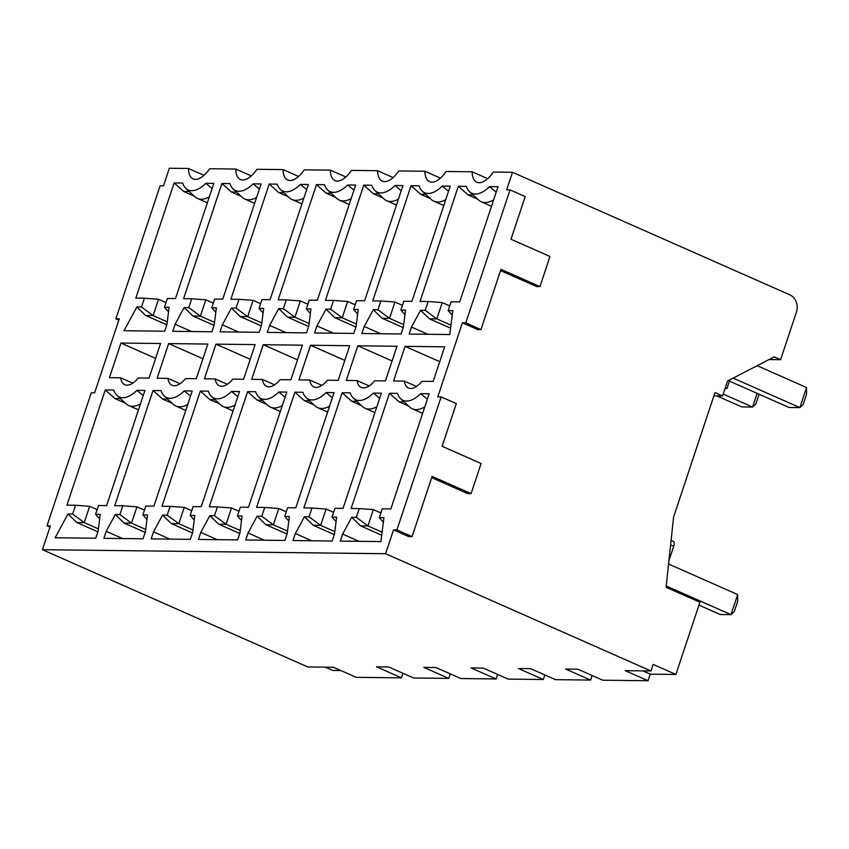 <?xml version="1.0" encoding="UTF-8"?>
<svg xmlns="http://www.w3.org/2000/svg" width="849" height="849" viewBox="0 0 849 849"><rect width="100%" height="100%" fill="white"/><g stroke="black" fill="none" stroke-linecap="round" stroke-linejoin="round"><path stroke-width="1.27" d="M510.026 189.889L465.783 322.885L480.937 329.592L500.974 269.356L539.964 286.591L549.982 256.483L510.992 239.248L525.181 196.586L510.026 189.889L506.641 189.847L512.488 172.283L493.365 172.05A24.982 11.78 -66.2 0 1 476.841 182.227A24.982 11.78 -66.2 0 1 472.171 171.806L446.075 171.498A24.982 11.78 -66.2 0 1 429.562 181.675A24.982 11.78 -66.2 0 1 424.893 171.254L398.797 170.946A24.982 11.78 -66.2 0 1 382.273 181.124A24.982 11.78 -66.2 0 1 377.603 170.702L351.507 170.394A24.982 11.78 113.8 0 1 334.994 180.572A24.982 11.78 113.8 0 1 330.325 170.15L304.229 169.842A24.982 11.78 113.8 0 1 287.705 180.02A24.982 11.78 113.8 0 1 283.035 169.588L256.939 169.291A24.982 11.78 113.8 0 1 240.426 179.468A24.982 11.78 113.8 0 1 235.757 169.036L209.65 168.739A24.982 11.78 113.8 0 1 193.137 178.906A24.982 11.78 113.8 0 1 188.467 168.484L169.344 168.261L163.496 185.825L160.121 185.793L115.878 318.789L119.253 318.831L94.621 392.864L91.246 392.822L47.003 525.828L50.378 525.871L42.45 549.706L385.595 553.718L393.533 529.882L396.908 529.925L412.073 536.621L408.698 536.579L393.533 529.882M465.783 322.885L462.397 322.853L437.776 396.876L441.151 396.918L396.908 529.925M278.812 391.994L286.792 392.089L248.47 507.278L240.363 507.182L237.444 515.959L242.071 516.022L239.959 532.875L237.624 539.9L198.443 539.444L200.778 532.408L209.852 515.64L214.479 515.693L217.397 506.906L209.3 506.811L247.611 391.633L255.591 391.718A37.069 17.489 -66.2 0 0 258.86 397.088A37.069 17.489 -66.2 0 0 278.812 391.994L285.084 397.226M263.222 344.705L302.403 345.161L290.878 379.79L280.117 379.662A23.634 11.154 113.8 0 1 266.66 386.38A23.634 11.154 113.8 0 1 262.468 379.461L251.707 379.333L263.222 344.705L297.511 359.859M169.089 307.327L166.977 324.18L164.642 331.206L124.007 330.728L136.869 306.945L141.496 306.998L144.415 298.211L135.808 298.116L174.13 182.928L182.609 183.034A37.069 17.489 -66.2 0 0 185.878 188.393A37.069 17.489 -66.2 0 0 205.829 183.299L213.81 183.395L175.488 298.583L167.38 298.487L164.462 307.264L169.089 307.327M160.546 343.505L120.961 343.038L109.436 377.667L120.622 377.794A23.634 11.154 113.8 0 0 124.814 384.714A23.634 11.154 113.8 0 0 138.26 378.007L149.031 378.134L160.546 343.505M207.835 344.057L168.654 343.59L157.129 378.229L167.9 378.357A23.634 11.154 113.8 0 0 172.092 385.266A23.634 11.154 113.8 0 0 185.549 378.558L196.31 378.686L207.835 344.057M216.368 307.879L214.256 324.732L211.921 331.757L172.74 331.301L175.085 324.276L184.159 307.497L188.786 307.55L191.704 298.774L183.596 298.678L221.918 183.49L229.899 183.586A37.069 17.489 -66.2 0 0 233.167 188.945A37.069 17.489 -66.2 0 0 253.108 183.851L261.089 183.946L222.778 299.135L214.67 299.039L211.751 307.826L216.368 307.879M263.657 308.431L261.545 325.284L259.21 332.309L220.029 331.853L222.364 324.827L231.437 308.049L236.064 308.102L238.983 299.326L230.886 299.23L269.197 184.042L277.177 184.137A37.069 17.489 -66.2 0 0 280.446 189.497A37.069 17.489 -66.2 0 0 300.397 184.403L308.378 184.498L270.056 299.686L261.959 299.591L259.03 308.378L263.657 308.431M204.418 378.781L215.19 378.909A23.634 11.154 113.8 0 0 219.382 385.817A23.634 11.154 113.8 0 0 232.828 379.11L243.599 379.238L255.114 344.609L215.943 344.153L204.418 378.781M194.782 515.46L192.67 532.323L190.335 539.348L151.154 538.882L153.499 531.856L162.573 515.088L167.189 515.141L170.118 506.354L162.01 506.259L200.332 391.081L208.313 391.166A37.069 17.489 -66.2 0 0 211.581 396.536A37.069 17.489 -66.2 0 0 231.522 391.442L239.503 391.538L201.192 506.726L193.084 506.63L190.165 515.407L194.782 515.46M147.503 514.908L145.391 531.761L143.057 538.786L103.875 538.33L106.21 531.304L115.284 514.536L119.911 514.59L122.829 505.802L114.721 505.707L153.043 390.519L161.023 390.614A37.069 17.489 -66.2 0 0 164.292 395.974A37.069 17.489 -66.2 0 0 184.244 390.89L192.224 390.986L153.902 506.163L145.795 506.068L142.876 514.855L147.503 514.908M100.214 514.356L98.102 531.209L95.767 538.234L55.132 537.757L68.005 513.985L72.621 514.038L75.55 505.251L66.944 505.144L105.255 389.967L113.745 390.062A37.069 17.489 -66.2 0 0 117.013 395.422A37.069 17.489 -66.2 0 0 136.954 390.338L144.935 390.423L106.624 505.611L98.516 505.516L95.597 514.303L100.214 514.356M342.635 534.074L340.3 541.1L380.925 541.577L383.928 517.678L379.301 517.625L382.22 508.838L390.827 508.944L429.148 393.756L420.658 393.66A37.069 17.489 113.8 0 1 400.717 398.743A37.069 17.489 113.8 0 1 397.449 393.384L389.468 393.289L351.146 508.477L359.254 508.572L356.336 517.359L351.709 517.296L342.635 534.074L359.031 541.322M295.346 533.522L293.011 540.548L332.192 541.004L334.527 533.979L336.639 517.126L332.012 517.073L334.941 508.286L343.038 508.381L381.36 393.193L373.38 393.098A37.069 17.489 113.8 0 1 353.428 398.192A37.069 17.489 113.8 0 1 350.159 392.832L342.179 392.737L303.868 507.925L311.965 508.02L309.047 516.797L304.42 516.744L295.346 533.522L311.742 540.771M248.067 532.97L245.722 539.996L284.903 540.452L287.238 533.427L289.35 516.574L284.733 516.521L287.652 507.734L295.76 507.829L334.071 392.641L326.09 392.546A37.069 17.489 113.8 0 1 306.149 397.64A37.069 17.489 113.8 0 1 302.881 392.28L294.9 392.185L256.578 507.373L264.686 507.469L261.768 516.245L257.141 516.192L248.067 532.97L264.464 540.208M338.167 380.341L327.396 380.214A23.634 11.154 -66.2 0 1 313.95 386.932A23.634 11.154 -66.2 0 1 309.758 380.012L298.986 379.885L310.511 345.256L349.682 345.713L338.167 380.341M316.932 325.931L314.597 332.957L353.778 333.413L356.113 326.387L358.225 309.535L353.598 309.482L356.527 300.695L364.624 300.79L402.946 185.613L394.965 185.517A37.069 17.489 113.8 0 1 375.014 190.601A37.069 17.489 113.8 0 1 371.756 185.241L363.765 185.146L325.454 300.334L333.551 300.429L330.632 309.216L326.005 309.163L316.932 325.931L333.328 333.179M364.221 326.483L361.886 333.508L401.057 333.975L403.402 326.939L405.514 310.087L400.887 310.034L403.806 301.257L411.914 301.353L450.235 186.164L442.244 186.069A37.069 17.489 113.8 0 1 422.303 191.163A37.069 17.489 113.8 0 1 419.035 185.793L411.054 185.708L372.732 300.886L380.84 300.981L377.922 309.768L373.295 309.715L364.221 326.483L380.617 333.731M357.79 345.808L396.971 346.265L385.446 380.904L374.685 380.776A23.634 11.154 -66.2 0 1 361.228 387.484A23.634 11.154 -66.2 0 1 357.036 380.564L346.275 380.437L357.79 345.808L392.079 360.963M405.079 346.36L444.664 346.827L433.149 381.456L421.964 381.328A23.634 11.154 -66.2 0 1 408.518 388.035A23.634 11.154 -66.2 0 1 404.326 381.116L393.554 380.989L405.079 346.36L439.729 361.674M411.5 327.035L409.165 334.071L449.8 334.538L452.793 310.638L448.166 310.585L451.095 301.809L459.702 301.904L498.013 186.716L489.533 186.621A37.069 17.489 113.8 0 1 469.582 191.715A37.069 17.489 113.8 0 1 466.324 186.345L458.333 186.26L420.022 301.437L428.129 301.533L425.2 310.32L420.573 310.267L411.5 327.035L427.896 334.283M347.676 184.965L355.657 185.05L317.346 300.238L309.238 300.143L306.319 308.93L310.946 308.983L308.834 325.836L306.489 332.861L267.318 332.405L269.653 325.379L278.727 308.601L283.354 308.665L286.272 299.877L278.164 299.782L316.486 184.594L324.467 184.689A37.069 17.489 -66.2 0 0 327.735 190.049A37.069 17.489 -66.2 0 0 347.676 184.965L353.959 190.187M42.45 549.706L307.805 666.974L333.466 667.272L356.219 677.322L401.471 677.852L376.563 666.847L388.725 666.985L413.633 677.99L448.76 678.404L423.842 667.399L436.004 667.537L460.911 678.553L496.039 678.956L471.131 667.951L483.293 668.089L508.201 679.104L543.328 679.508L518.421 668.503L530.572 668.651L555.479 679.656L590.607 680.07L565.699 669.054L577.861 669.203L602.769 680.208L648.031 680.739L625.278 670.689L650.95 670.986L385.595 553.718M325.358 667.176L332.734 670.434L340.852 670.53M650.95 670.986L653.146 664.406L675.889 674.456L650.217 674.148L648.031 680.739M642.842 670.89L650.217 674.148M402.988 673.289L401.471 677.852M450.278 673.841L448.76 678.404M497.556 674.403L496.039 678.956M544.846 674.955L543.328 679.508M592.124 675.507L590.607 680.07M675.889 674.456L699.916 602.228L666.539 587.476L666.168 586.51L673.586 517.062L714.985 392.609L722.584 395.963L727.561 380.999L774.214 356.867L780.592 359.689L769.024 359.552M247.611 391.633L257.194 400.176L266.745 404.4M200.778 532.408L217.174 539.656M316.486 184.594L326.058 193.148L335.62 197.371M269.653 325.379L286.049 332.628M105.255 389.967L114.838 398.51L125.344 403.158M180.03 383.716L167.9 378.357M274.598 384.82L262.468 379.461M713.903 395.867L722.584 395.963M780.592 359.689L796.415 312.145A13.425 11.61 -89.3 0 0 789.75 294.805L512.488 172.283M345.84 177.006L330.325 170.15M298.561 176.454L283.035 169.588M251.272 175.902L235.757 169.036M203.993 175.35L188.467 168.484M412.073 536.621L432.109 476.395L471.099 493.63L467.714 493.587L431.685 477.658M480.937 329.592L477.562 329.55L462.397 322.853M539.964 286.591L536.589 286.548L500.56 270.629M471.099 493.63L481.118 463.512L442.127 446.277L456.316 403.615L441.151 396.918M472.171 171.806L487.697 178.672M424.893 171.254L440.408 178.11M377.603 170.702L393.129 177.558M389.468 393.289L399.041 401.842L408.602 406.066M458.333 186.26L467.916 194.803L477.478 199.027M666.221 586.012L731 614.644L720.196 614.517L698.95 605.125M737.675 594.565L737.643 601.463L734.3 611.503L731 614.644L737.675 594.565L668.566 564.023M668.927 560.701L673.724 546.268A5.381 2.536 -66.2 0 0 673.204 541.322L671.092 540.367M424.765 406.915A41.092 19.389 113.8 0 1 412.285 408.793A41.092 19.389 113.8 0 1 409.664 407.042L400.717 398.743M404.113 401.895L399.041 401.842M420.658 393.66L427.334 399.21M379.301 517.625L383.355 522.209M380.861 512.934L373.358 509.612L367.935 525.924L360.507 525.839L381.721 535.22M382.103 532.185L367.935 525.924L356.336 517.359M351.709 517.296L360.507 525.839M359.254 508.572L373.358 509.612M449.726 305.895L442.233 302.584L436.811 318.895L429.382 318.81L450.596 328.181M450.978 325.156L436.811 318.895L425.2 310.32M420.573 310.267L429.382 318.81M428.129 301.533L442.233 302.584M472.989 194.867L467.916 194.803M493.64 199.876A41.092 19.389 113.8 0 1 481.16 201.754A41.092 19.389 113.8 0 1 478.528 200.014L469.582 191.715M489.533 186.621L496.198 192.182M448.166 310.585L452.23 315.17M733.133 378.113L799.875 407.605L806.55 387.526L757.138 365.696M729.408 381.116L789.061 407.478L799.875 407.605L803.175 404.474L806.508 394.435L806.55 387.526M725.088 388.439L726.967 388.46L729.843 379.821M726.967 388.46L725.311 387.749M404.326 381.116L416.456 386.475M357.036 380.564L369.166 385.924M309.758 380.012L321.888 385.372M258.86 397.088L267.806 405.387A41.092 19.389 -66.2 0 0 270.438 407.127A41.092 19.389 -66.2 0 0 282.293 405.61M257.194 400.176L262.256 400.24M237.444 515.959L241.498 520.543M306.319 308.93L310.373 313.514M326.058 193.148L331.131 193.211M351.168 198.57A41.092 19.389 113.8 0 1 339.303 200.099A41.092 19.389 113.8 0 1 336.682 198.348L327.735 190.049M294.9 392.185L304.473 400.739L314.034 404.962M363.765 185.146L373.348 193.699L382.899 197.923M344.8 360.411L310.511 345.256M329.582 406.162A41.092 19.389 113.8 0 1 317.717 407.679A41.092 19.389 113.8 0 1 315.085 405.939L306.149 397.64M309.545 400.792L304.473 400.739M326.09 392.546L332.362 397.778M284.733 516.521L288.787 521.095M353.598 309.482L357.662 314.066M378.421 193.763L373.348 193.699M398.446 199.133A41.092 19.389 113.8 0 1 386.592 200.651A41.092 19.389 113.8 0 1 383.96 198.91L375.014 190.601M394.965 185.517L401.237 190.738M286.293 511.82L278.79 508.509L273.367 524.82L265.939 524.735L287.036 534.053M287.535 531.081L273.367 524.82L261.768 516.245M257.141 516.192L265.939 524.735M264.686 507.469L278.79 508.509M355.158 304.791L347.666 301.48L342.243 317.791L334.814 317.696L355.901 327.024M356.41 324.053L342.243 317.791L330.632 309.216M326.005 309.163L334.814 317.696M333.551 300.429L347.666 301.48M342.179 392.737L351.762 401.29L361.313 405.514M411.054 185.708L420.626 194.251L430.188 198.475M376.86 406.713A41.092 19.389 113.8 0 1 365.006 408.242A41.092 19.389 113.8 0 1 362.374 406.491L353.428 398.192M356.835 401.344L351.762 401.29M373.38 393.098L379.652 398.33M332.012 517.073L336.077 521.647M400.887 310.034L404.941 314.618M425.699 194.315L420.626 194.251M445.736 199.685A41.092 19.389 113.8 0 1 433.881 201.202A41.092 19.389 113.8 0 1 431.25 199.462L422.303 191.163M442.244 186.069L448.527 191.301M723.21 394.074L752.585 407.053L757.138 393.374M716.821 395.899L741.782 406.926L752.585 407.053L755.886 403.922L759.102 394.244M333.572 512.371L326.08 509.06L320.657 525.372L313.217 525.287L334.315 534.615M334.824 531.633L320.657 525.372L309.047 516.797M304.42 516.744L313.217 525.287M311.965 508.02L326.08 509.06M402.447 305.343L394.955 302.032L389.521 318.343L382.092 318.258L403.19 327.576M403.689 324.605L389.521 318.343L377.922 309.768M373.295 309.715L382.092 318.258M380.84 300.981L394.955 302.032M200.332 391.081L209.905 399.624L219.467 403.848M153.499 531.856L169.896 539.104M269.197 184.042L278.78 192.596L288.331 196.819M222.364 324.827L238.76 332.076M250.232 359.307L215.943 344.153M211.581 396.536L220.517 404.835A41.092 19.389 -66.2 0 0 223.149 406.575A41.092 19.389 -66.2 0 0 235.014 405.058M209.905 399.624L214.977 399.688M231.522 391.442L237.794 396.674M190.165 515.407L194.219 519.991M278.78 192.596L283.853 192.649M280.446 189.497L289.392 197.796A41.092 19.389 -66.2 0 0 292.024 199.547A41.092 19.389 -66.2 0 0 303.878 198.019M300.397 184.403L306.669 189.635M259.03 308.378L263.094 312.952M227.32 384.268L215.19 378.909M191.725 510.716L184.222 507.405L178.799 523.716L192.967 529.978M192.468 532.949L171.371 523.631L178.799 523.716L167.189 515.141M171.371 523.631L162.573 515.088M170.118 506.354L184.222 507.405M260.59 303.687L253.098 300.366L247.675 316.677L261.842 322.938M261.333 325.92L240.235 316.592L247.675 316.677L236.064 308.102M240.235 316.592L231.437 308.049M238.983 299.326L253.098 300.366M153.043 390.519L162.626 399.072L172.177 403.296M221.918 183.49L231.49 192.044L241.052 196.268M175.085 324.276L191.481 331.513M202.943 358.745L168.654 343.59M106.21 531.304L122.606 538.553M164.292 395.974L173.238 404.283A41.092 19.389 -66.2 0 0 175.87 406.024A41.092 19.389 -66.2 0 0 187.725 404.506M162.626 399.072L167.688 399.136M184.244 390.89L190.516 396.112M142.876 514.855L146.93 519.439M231.49 192.044L236.563 192.097M233.167 188.945L242.114 197.244A41.092 19.389 -66.2 0 0 244.735 198.995A41.092 19.389 -66.2 0 0 256.6 197.467M253.108 183.851L259.38 189.083M211.751 307.826L215.805 312.4M144.436 510.164L136.944 506.853L131.51 523.164L145.678 529.426M145.179 532.397L124.081 523.08L131.51 523.164L119.911 514.59M124.081 523.08L115.284 514.536M122.829 505.802L136.944 506.853M213.311 303.125L205.808 299.814L200.385 316.125L214.553 322.387M214.054 325.358L192.956 316.04L200.385 316.125L188.786 307.55M192.956 316.04L184.159 307.497M191.704 298.774L205.808 299.814M120.961 343.038L155.59 358.395M132.752 383.154L120.622 377.794M115.878 318.789L118.828 320.094M47.003 525.828L49.964 527.133M174.13 182.928L183.702 191.481L194.209 196.119M166.022 302.573L158.53 299.262L153.107 315.573L167.274 321.835M166.765 324.806L145.667 315.488L153.107 315.573L141.496 306.998M145.667 315.488L136.869 306.945M144.415 298.211L158.53 299.262M183.702 191.481L189.285 191.545M185.878 188.393L194.824 196.692A41.092 19.389 -66.2 0 0 197.456 198.433A41.092 19.389 -66.2 0 0 209.31 196.915M205.829 183.299L212.101 188.531M97.157 509.612L89.654 506.301L84.231 522.613L98.399 528.874M97.9 531.845L76.803 522.517L84.231 522.613L72.621 514.038M76.803 522.517L68.005 513.985M75.55 505.251L89.654 506.301M114.838 398.51L120.409 398.584M117.013 395.422L125.949 403.721A41.092 19.389 -66.2 0 0 128.581 405.472A41.092 19.389 -66.2 0 0 140.435 403.944M136.954 390.338L143.226 395.56M95.597 514.303L99.651 518.888M164.462 307.264L168.516 311.848M308.622 326.472L287.524 317.144L278.727 308.601M283.354 308.665L294.953 317.239L300.376 300.917L286.272 299.877M287.524 317.144L294.953 317.239L309.121 323.501M307.879 304.239L300.376 300.917M239.747 533.501L218.649 524.183L209.852 515.64M214.479 515.693L226.089 524.268L231.512 507.957L217.397 506.906M218.649 524.183L226.089 524.268L240.256 530.529M239.004 511.268L231.512 507.957M673.724 546.268L670.614 544.888M412.285 408.793L422.622 413.357M481.16 201.754L491.497 206.328M270.438 407.127L280.329 411.5M339.313 200.099L349.204 204.471M317.717 407.679L327.618 412.062M386.592 200.651L396.483 205.023M365.006 408.242L374.897 412.614M433.881 201.202L443.772 205.575M233.05 410.948L223.149 406.575M301.915 203.919L292.024 199.547M185.761 410.396L175.87 406.024M254.636 203.367L244.735 198.995M207.347 202.805L197.456 198.433M138.483 409.844L128.581 405.472"/></g></svg>
